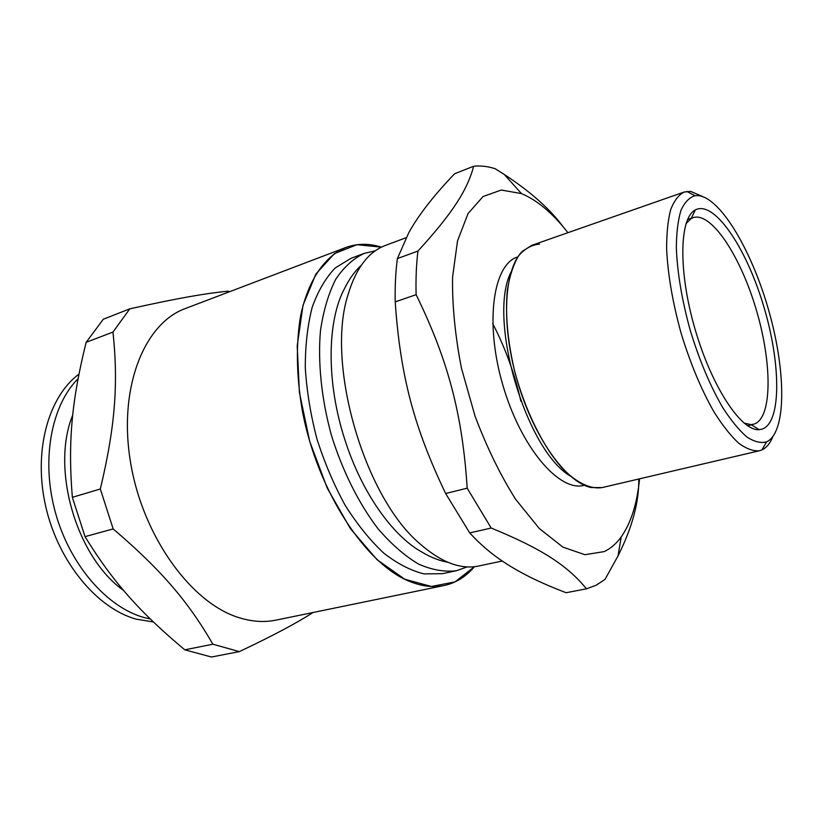 <?xml version="1.0" encoding="UTF-8"?>
<svg xmlns="http://www.w3.org/2000/svg" width="823" height="823" viewBox="0 0 823 823"><rect width="100%" height="100%" fill="white"/><g stroke="black" fill="none" stroke-linecap="round" stroke-linejoin="round"><path stroke-width="1.23" d="M123.625 590.503C76.302 557.048 50.635 468.637 72.712 415.101C50.635 468.637 76.302 557.048 123.625 590.503C76.302 557.048 50.635 468.637 72.712 415.101M602.241 487.566C590.492 489.469 576.522 482.916 562.099 468.05C542.892 446.395 524.992 410.204 514.632 371.091C507.585 341.061 505.147 314.149 507.318 290.344C509.602 276.034 513.398 264.492 518.696 255.706C524.724 248.711 531.689 244.843 539.579 244.102M444.039 585.544C455.849 582.993 465.983 576.707 474.459 566.687L455.037 581.902L431.355 586.49L404.741 579.207L377.016 559.671L350.392 528.613L327.225 488.08L309.685 441.334L299.407 392.478L297.206 345.845L302.998 305.354L315.909 273.987L334.467 253.566L356.915 244.719L381.461 247.147C369.002 243.258 357.141 243.371 345.866 247.486C324.992 256.118 308.419 279.635 300.755 315.116C295.869 343.273 296.321 374.722 302.092 409.484C316.999 490.786 366.132 565.319 410.8 581.882C422.641 586.439 433.721 587.663 444.039 585.544L275.962 620.141C264.553 622.476 252.517 621.735 239.843 617.919C192.026 604.041 142.77 537.028 130.538 462.31C118.028 387.582 144.334 323.151 185.484 308.481L345.681 247.558M467.279 566.903L456.374 570.72L442.496 573.662L424.04 573.898C410.883 570.678 397.437 563.745 383.693 553.066C370.072 540.31 357.254 524.426 345.218 505.394C333.973 484.891 324.55 462.773 316.958 439.019C310.652 414.905 306.763 391.182 305.292 367.86C305.261 345.372 307.586 325.106 312.256 307.072C318.162 290.735 325.805 277.701 335.198 267.979L350.917 258.35L364.208 253.381L375.288 250.809M456.374 570.72C444.461 572.18 431.777 569.928 418.341 563.971C404.7 555.823 391.275 544.096 378.066 528.798C358.797 503.583 342.399 470.828 331.288 434.853C321.402 398.517 317.709 362.099 320.486 330.517C323.46 310.559 328.521 293.502 335.681 279.347C343.849 267.156 353.355 258.494 364.208 253.381M686.022 223.619L691.197 218.507L693.213 217.601C711.556 211.727 740.679 256.529 756.296 309.849C772.18 363.077 772.427 417.508 754.321 424.04L751.111 424.647L744.074 423.104M447.897 562.294C439.122 560.669 430.408 557.222 421.757 551.966C392.437 535.763 361.729 492.401 345.125 440.49C326.062 382.664 326.906 320.178 344.991 287.649C349.436 278.688 354.898 271.189 361.379 265.129M239.328 651.621L211.46 657.021L184.794 649.831C140.352 612.631 113.348 582.725 85.026 536.637L113.163 528.922C161.73 570.36 188.662 602.282 212.869 644.203L239.328 651.621C272.66 635.84 297.206 622.816 312.946 612.528M184.794 649.831L212.869 644.203M85.026 536.637L72.352 497.339L100.324 488.996L113.163 528.922M72.352 497.339C67.764 441.251 71.879 399.937 86.148 342.327L112.967 332.07C118.389 382.921 115.374 426.088 100.324 488.996M86.148 342.327L103.307 319.221L129.828 308.831L112.967 332.07M229.535 291.723L228.383 291.126C204.824 293.492 178.766 297.998 129.828 308.831M150.331 619.03L143.83 617.466C106.743 607.127 69.688 564.681 55.336 512.307C40.924 459.944 51.304 405.451 78.062 378.673M153.366 621.972L136.217 619.153C97.186 608.475 58.505 562.212 45.821 506.917C33.013 451.621 48.156 396.851 78.915 374.187M586.46 588.815L566.131 592.714C540.989 583.178 520.27 572.993 503.974 562.16C491.526 554.033 480.107 544.281 469.717 532.923L491.177 528.037C542.841 549.095 567.911 566.162 586.46 588.815L596.202 585.215L605.039 579.351L618.022 555.895C632.198 527.687 639.111 502.061 638.771 479.007M563.405 227.117C550.392 209.34 530.67 191.79 504.252 174.455L495.158 168.705C487.782 166.349 480.611 165.526 473.667 166.236C467.505 189.403 453.38 212.344 417.95 251.056L397.386 258.576L408.784 232.703C418.506 215.122 433.783 195.473 454.605 173.766L473.667 166.236M416.119 294.665C448.01 359.888 462.392 414.041 467.197 488.173L445.654 493.522C413.774 426.921 400.338 375.566 395.215 301.887L416.119 294.665C415.697 279.007 416.304 264.471 417.95 251.056M469.717 532.923L445.654 493.522M395.215 301.887C394.896 286.342 395.616 271.909 397.386 258.576M491.177 528.037L467.197 488.173M702.955 196.676L690.641 191.378L684.16 192.047C678.625 194.886 674.13 200.75 670.673 209.649C667.937 220.225 666.589 233.331 666.63 248.978C667.844 274.573 672.658 302.617 681.074 333.089C690.302 363.334 701.278 389.608 713.983 411.901C722.347 425.162 730.526 435.542 738.509 443.041C746.204 448.73 753.148 451.302 759.362 450.778L761.954 449.903C766.48 447.784 770.102 443.402 772.818 436.756M698.614 195.648C721.504 198.487 752.911 252.959 769.433 312.977C786.191 372.953 786.346 432.744 766.583 441.869C760.822 443.422 754.228 441.786 746.831 436.951C739.095 430.244 731.102 420.532 722.872 407.807C710.3 386.193 699.427 360.392 690.271 330.424C681.938 300.21 677.288 272.639 676.331 247.682C676.475 232.559 678.018 220.111 680.96 210.338C684.633 202.324 689.324 197.448 695.034 195.699L698.614 195.648M762.54 428.989L759.176 429.668C741.389 431.437 711.73 386.861 695.024 329.056C678.142 271.312 679.314 217.879 695.301 209.947C713.983 199.886 745.7 246.756 763.086 304.253C780.801 361.606 781.881 421.643 762.54 428.989M759.362 450.778L602.127 487.586L591.212 487.545C566.245 482.669 533.674 437.476 517.276 380.771C500.744 324.108 504.046 268.586 522.543 251.19L531.74 245.336L684.16 192.047M570.36 476.095C525.691 450.037 487.288 318.079 511.001 272.115M584.371 485.261L584.021 485.344C559.29 492.257 520.774 447.342 502.812 384.989C484.572 322.719 493.059 264.276 517.667 256.951L517.904 256.869M639.553 478.832C637.177 503.45 631.066 522.8 621.231 536.894C616.376 543.622 610.697 548.519 604.195 551.595L584.927 554.712L562.86 547.1L539.23 528.428L515.558 499.191C500.281 474.902 486.774 447.228 475.066 416.171L461.456 368.22C455.15 335.825 452.187 305.518 452.547 277.31L457.526 240.882L468.04 213.579L483.039 196.543L501.279 190.031L521.484 193.6C537.285 200.236 552.768 213.27 567.921 232.693M502.267 561.019L478.544 566.039C460.777 569.732 441.385 562.448 420.399 544.198C364.383 497.73 325.538 363.961 347.985 294.86C355.947 268.257 368.426 251.787 385.431 245.439L406.12 237.693M492.72 323.604C505.24 347.748 514.622 373.632 520.887 401.243M691.32 218.239L687.565 219.515M751.378 424.812L747.582 425.748M695.034 195.699L686.814 191.409M766.583 441.869L761.954 449.903M751.111 424.647L759.176 429.668M691.197 218.507L695.301 209.947M521.484 193.6L504.252 174.455M621.231 536.894L618.022 555.895"/></g></svg>
